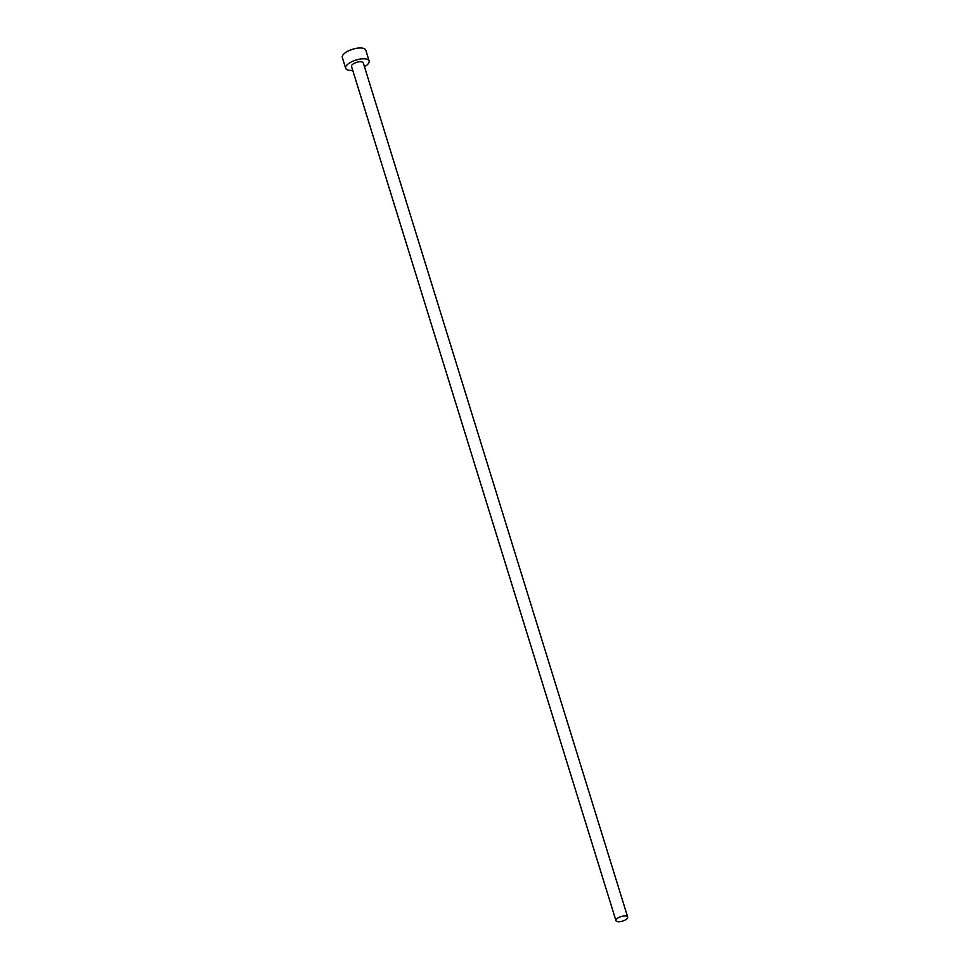 <?xml version="1.0" encoding="UTF-8"?>
<svg xmlns="http://www.w3.org/2000/svg" width="970" height="970" viewBox="0 0 970 970"><rect width="100%" height="100%" fill="white"/><g stroke="black" fill="none" stroke-linecap="round" stroke-linejoin="round"><path stroke-width="1.45" d="M626.729 916.201A6.135 2.376 162.8 0 0 619.769 917.062A6.135 2.376 162.8 0 0 615.962 920.663A6.135 2.376 162.8 0 0 616.92 921.5A6.135 2.376 162.8 0 0 623.88 920.639A6.135 2.376 162.8 0 0 627.687 917.038A6.135 2.376 162.8 0 0 626.729 916.201M627.687 917.038L363.253 62.795A6.135 2.376 162.8 0 0 362.295 61.959A6.135 2.376 162.8 0 0 355.335 62.832A6.135 2.376 162.8 0 0 351.528 66.433L615.962 920.663M364.478 66.736A12.283 4.753 162.8 0 0 369.121 60.977A12.283 4.753 162.8 0 0 367.206 59.316A12.283 4.753 162.8 0 0 353.286 61.037A12.283 4.753 162.8 0 0 345.659 68.239A12.283 4.753 162.8 0 0 347.575 69.913A12.283 4.753 162.8 0 0 352.74 70.361M369.121 60.977L365.775 50.173A12.283 4.753 162.8 0 0 363.859 48.5A12.283 4.753 162.8 0 0 349.94 50.222A12.283 4.753 162.8 0 0 342.313 57.424L345.659 68.239"/></g></svg>

